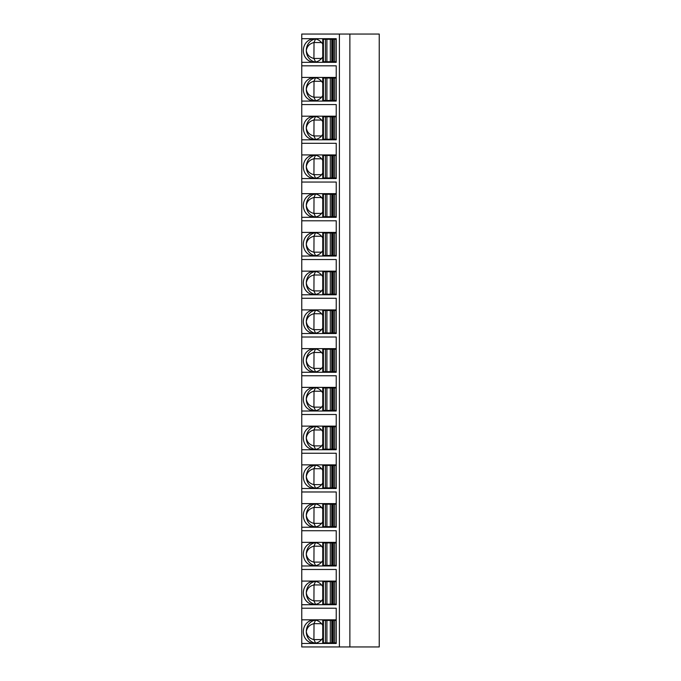 <?xml version="1.0" encoding="UTF-8"?>
<svg xmlns="http://www.w3.org/2000/svg" width="681" height="681" viewBox="0 0 681 681"><rect width="100%" height="100%" fill="white"/><g stroke="black" fill="none" stroke-linecap="round" stroke-linejoin="round"><path stroke-width="1.02" d="M349.872 34.05L349.872 646.95L379.24 646.95L379.24 34.05L301.76 34.05L301.76 646.95L339.393 646.95L339.393 34.05M336.235 608.21L301.76 608.21L336.235 608.21L336.235 643.46L301.76 643.46M336.235 619.829L301.76 619.829M301.76 604.719L336.235 604.719L336.235 569.469L301.76 569.469L336.235 569.469M301.76 565.979L336.235 565.979L336.235 530.72L301.76 530.72L336.235 530.72M301.76 527.239L336.235 527.239L336.235 491.98L301.76 491.98L336.235 491.98M301.76 488.498L336.235 488.498L336.235 453.24L301.76 453.24L336.235 453.24M301.76 449.749L336.235 449.749L336.235 414.499L301.76 414.499L336.235 414.499M301.76 411.009L336.235 411.009L336.235 375.759L301.76 375.759L336.235 375.759M301.76 372.269L336.235 372.269L336.235 337.01L301.76 337.01L336.235 337.01M301.76 333.528L336.235 333.528L336.235 298.269L301.76 298.269L336.235 298.269M301.76 294.788L336.235 294.788L336.235 259.529L301.76 259.529L336.235 259.529M301.76 256.039L336.235 256.039L336.235 220.789L301.76 220.789L336.235 220.789M301.76 217.299L336.235 217.299L336.235 182.048L301.76 182.048L336.235 182.048M301.76 178.558L336.235 178.558L336.235 143.299L301.76 143.299L336.235 143.299M301.76 139.818L336.235 139.818L336.235 104.559L301.76 104.559L336.235 104.559M301.76 101.077L336.235 101.077L336.235 65.819L301.76 65.819L336.235 65.819M301.76 62.329L336.235 62.329L336.235 38.698L328.387 38.698L328.387 39.277M301.76 38.698L336.235 38.698M328.387 642.881L328.387 643.46L336.235 643.46M328.387 619.829L328.387 620.408M325.118 619.829L325.118 620.408M325.118 642.881L325.118 643.46M322.751 625.379A11.62 10.53 -90 0 0 313.881 620.025A11.62 10.53 -90 0 0 303.343 631.645A11.62 10.53 -90 0 0 313.881 643.273A11.62 10.53 -90 0 0 322.751 637.918M315.575 620.178L313.924 623.66C309.574 624.775 307.029 627.431 306.297 631.645A11.62 10.53 90 0 1 315.354 620.136M321.568 623.702L313.924 623.66M314.018 623.702L313.924 639.629L315.601 643.111M315.354 643.153A11.62 10.53 90 0 1 306.297 631.645C307.029 635.858 309.574 638.523 313.924 639.629M314.018 639.587L321.568 639.587M322.862 620.408L336.235 620.408M332.677 620.408L332.677 642.881M323.424 620.408L323.424 642.881L322.862 642.881M323.424 642.881L330.311 642.881L330.311 620.408M333.281 620.408L333.281 642.881L330.311 642.881M333.281 642.881L336.235 642.881M328.387 604.141L328.387 604.719L336.235 604.719M325.118 581.089L325.118 581.668M325.118 604.141L325.118 604.719M322.751 586.639A11.62 10.53 -90 0 0 313.881 581.285A11.62 10.53 -90 0 0 303.343 592.904A11.62 10.53 -90 0 0 313.881 604.524A11.62 10.53 -90 0 0 322.751 599.169M315.575 581.438L313.924 584.919C309.574 586.026 307.029 588.69 306.297 592.904A11.62 10.53 90 0 1 315.354 581.395M321.568 584.962L313.924 584.919M314.018 584.962L313.924 600.889L315.601 604.37M315.354 604.413A11.62 10.53 90 0 1 306.297 592.904C307.029 597.118 309.574 599.782 313.924 600.889M314.018 600.846L321.568 600.846M328.387 581.089L328.387 581.668M336.235 581.089L301.76 581.089M322.862 581.668L336.235 581.668M332.677 581.668L332.677 604.141M323.424 581.668L323.424 604.141L322.862 604.141M323.424 604.141L330.311 604.141L330.311 581.668M333.281 581.668L333.281 604.141L330.311 604.141M333.281 604.141L336.235 604.141M328.387 565.4L328.387 565.979L336.235 565.979M325.118 542.348L325.118 542.927M325.118 565.4L325.118 565.979M322.751 547.89A11.62 10.53 -90 0 0 313.881 542.544A11.62 10.53 -90 0 0 303.343 554.164A11.62 10.53 -90 0 0 313.881 565.783A11.62 10.53 -90 0 0 322.751 560.429M315.575 542.689L313.924 546.179C309.574 547.286 307.029 549.95 306.297 554.164A11.62 10.53 90 0 1 315.354 542.655M321.568 546.222L313.924 546.179M314.018 546.222L313.924 562.148L315.601 565.63M315.354 565.673A11.62 10.53 90 0 1 306.297 554.164C307.029 558.377 309.574 561.033 313.924 562.148M314.018 562.106L321.568 562.106M328.387 542.348L328.387 542.927M336.235 542.348L301.76 542.348M322.862 542.927L336.235 542.927M332.677 542.927L332.677 565.4M323.424 542.927L323.424 565.4L322.862 565.4M323.424 565.4L330.311 565.4L330.311 542.927M333.281 542.927L333.281 565.4L330.311 565.4M333.281 565.4L336.235 565.4M328.387 526.66L328.387 527.239L336.235 527.239M325.118 503.608L325.118 504.187M325.118 526.66L325.118 527.239M322.751 509.15A11.62 10.53 -90 0 0 313.881 503.795A11.62 10.53 -90 0 0 303.343 515.423A11.62 10.53 -90 0 0 313.881 527.043A11.62 10.53 -90 0 0 322.751 521.689M315.575 503.949L313.924 507.439C309.574 508.545 307.029 511.21 306.297 515.423A11.62 10.53 90 0 1 315.354 503.914M321.568 507.481L313.924 507.439M314.018 507.481L313.924 523.408L315.601 526.89M315.354 526.932A11.62 10.53 90 0 1 306.297 515.423C307.029 519.637 309.574 522.293 313.924 523.408M314.018 523.366L321.568 523.366M328.387 503.608L328.387 504.187M336.235 503.608L301.76 503.608M322.862 504.187L336.235 504.187M332.677 504.187L332.677 526.66M323.424 504.187L323.424 526.66L322.862 526.66M323.424 526.66L330.311 526.66L330.311 504.187M333.281 504.187L333.281 526.66L330.311 526.66M333.281 526.66L336.235 526.66M328.387 487.911L328.387 488.498L336.235 488.498M325.118 464.859L325.118 465.446M325.118 487.911L325.118 488.498M322.751 470.409A11.62 10.53 -90 0 0 313.881 465.055A11.62 10.53 -90 0 0 303.343 476.674A11.62 10.53 -90 0 0 313.881 488.303A11.62 10.53 -90 0 0 322.751 482.948M315.575 465.208L313.924 468.69C309.574 469.805 307.029 472.469 306.297 476.674A11.62 10.53 90 0 1 315.354 465.174M321.568 468.732L313.924 468.69M314.018 468.732L313.924 484.668L315.601 488.149M315.354 488.183A11.62 10.53 90 0 1 306.297 476.674C307.029 480.888 309.574 483.553 313.924 484.668M314.018 484.617L321.568 484.617M328.387 464.859L328.387 465.446M336.235 464.859L301.76 464.859M322.862 465.446L336.235 465.446M332.677 465.446L332.677 487.911M323.424 465.446L323.424 487.911L322.862 487.911M323.424 487.911L330.311 487.911L330.311 465.446M333.281 465.446L333.281 487.911L330.311 487.911M333.281 487.911L336.235 487.911M328.387 449.171L328.387 449.749L336.235 449.749M325.118 426.119L325.118 426.698M325.118 449.171L325.118 449.749M322.751 431.669A11.62 10.53 -90 0 0 313.881 426.315A11.62 10.53 -90 0 0 303.343 437.934A11.62 10.53 -90 0 0 313.881 449.562A11.62 10.53 -90 0 0 322.751 444.208M315.575 426.468L313.924 429.949C309.574 431.064 307.029 433.72 306.297 437.934A11.62 10.53 90 0 1 315.354 426.425M321.568 429.992L313.924 429.949M314.018 429.992L313.924 445.919L315.601 449.4M315.354 449.443A11.62 10.53 90 0 1 306.297 437.934C307.029 442.148 309.574 444.812 313.924 445.919M314.018 445.876L321.568 445.876M328.387 426.119L328.387 426.698M336.235 426.119L301.76 426.119M322.862 426.698L336.235 426.698M332.677 426.698L332.677 449.171M323.424 426.698L323.424 449.171L322.862 449.171M323.424 449.171L330.311 449.171L330.311 426.698M333.281 426.698L333.281 449.171L330.311 449.171M333.281 449.171L336.235 449.171M328.387 410.43L328.387 411.009L336.235 411.009M325.118 387.378L325.118 387.957M325.118 410.43L325.118 411.009M322.751 392.928A11.62 10.53 -90 0 0 313.881 387.574A11.62 10.53 -90 0 0 303.343 399.194A11.62 10.53 -90 0 0 313.881 410.813A11.62 10.53 -90 0 0 322.751 405.459M315.575 387.727L313.924 391.209C309.574 392.316 307.029 394.98 306.297 399.194A11.62 10.53 90 0 1 315.354 387.685M321.568 391.252L313.924 391.209M314.018 391.252L313.924 407.178L315.601 410.66M315.354 410.703A11.62 10.53 90 0 1 306.297 399.194C307.029 403.407 309.574 406.072 313.924 407.178M314.018 407.136L321.568 407.136M328.387 387.378L328.387 387.957M336.235 387.378L301.76 387.378M322.862 387.957L336.235 387.957M332.677 387.957L332.677 410.43M323.424 387.957L323.424 410.43L322.862 410.43M323.424 410.43L330.311 410.43L330.311 387.957M333.281 387.957L333.281 410.43L330.311 410.43M333.281 410.43L336.235 410.43M328.387 371.69L328.387 372.269L336.235 372.269M325.118 348.638L325.118 349.217M325.118 371.69L325.118 372.269M322.751 354.18A11.62 10.53 -90 0 0 313.881 348.834A11.62 10.53 -90 0 0 303.343 360.453A11.62 10.53 -90 0 0 313.881 372.073A11.62 10.53 -90 0 0 322.751 366.719M315.575 348.978L313.924 352.469C309.574 353.575 307.029 356.24 306.297 360.453A11.62 10.53 90 0 1 315.354 348.944M321.568 352.511L313.924 352.469M314.018 352.511L313.924 368.438L315.601 371.92M315.354 371.962A11.62 10.53 90 0 1 306.297 360.453C307.029 364.667 309.574 367.323 313.924 368.438M314.018 368.395L321.568 368.395M328.387 348.638L328.387 349.217M336.235 348.638L301.76 348.638M322.862 349.217L336.235 349.217M332.677 349.217L332.677 371.69M323.424 349.217L323.424 371.69L322.862 371.69M323.424 371.69L330.311 371.69L330.311 349.217M333.281 349.217L333.281 371.69L330.311 371.69M333.281 371.69L336.235 371.69M328.387 332.949L328.387 333.528L336.235 333.528M325.118 309.898L325.118 310.476M325.118 332.949L325.118 333.528M322.751 315.439A11.62 10.53 -90 0 0 313.881 310.085A11.62 10.53 -90 0 0 303.343 321.713A11.62 10.53 -90 0 0 313.881 333.332A11.62 10.53 -90 0 0 322.751 327.978M315.575 310.238L313.924 313.728C309.574 314.835 307.029 317.499 306.297 321.713A11.62 10.53 90 0 1 315.354 310.204M321.568 313.771L313.924 313.728M314.018 313.771L313.924 329.698L315.601 333.179M315.354 333.222A11.62 10.53 90 0 1 306.297 321.713C307.029 325.927 309.574 328.582 313.924 329.698M314.018 329.655L321.568 329.655M328.387 309.898L328.387 310.476M336.235 309.898L301.76 309.898M322.862 310.476L336.235 310.476M332.677 310.476L332.677 332.949M323.424 310.476L323.424 332.949L322.862 332.949M323.424 332.949L330.311 332.949L330.311 310.476M333.281 310.476L333.281 332.949L330.311 332.949M333.281 332.949L336.235 332.949M328.387 294.201L328.387 294.788L336.235 294.788M325.118 271.149L325.118 271.736M325.118 294.201L325.118 294.788M322.751 276.699A11.62 10.53 -90 0 0 313.881 271.344A11.62 10.53 -90 0 0 303.343 282.964A11.62 10.53 -90 0 0 313.881 294.592A11.62 10.53 -90 0 0 322.751 289.238M315.575 271.498L313.924 274.979C309.574 276.094 307.029 278.759 306.297 282.964A11.62 10.53 90 0 1 315.354 271.464M321.568 275.022L313.924 274.979M314.018 275.022L313.924 290.957L315.601 294.439M315.354 294.473A11.62 10.53 90 0 1 306.297 282.964C307.029 287.178 309.574 289.842 313.924 290.957M314.018 290.906L321.568 290.906M328.387 271.149L328.387 271.736M336.235 271.149L301.76 271.149M322.862 271.736L336.235 271.736M332.677 271.736L332.677 294.201M323.424 271.736L323.424 294.201L322.862 294.201M323.424 294.201L330.311 294.201L330.311 271.736M333.281 271.736L333.281 294.201L330.311 294.201M333.281 294.201L336.235 294.201M328.387 255.46L328.387 256.039L336.235 256.039M325.118 232.408L325.118 232.987M325.118 255.46L325.118 256.039M322.751 237.958A11.62 10.53 -90 0 0 313.881 232.604A11.62 10.53 -90 0 0 303.343 244.224A11.62 10.53 -90 0 0 313.881 255.852A11.62 10.53 -90 0 0 322.751 250.497M315.575 232.757L313.924 236.239C309.574 237.354 307.029 240.01 306.297 244.224A11.62 10.53 90 0 1 315.354 232.715M321.568 236.281L313.924 236.239M314.018 236.281L313.924 252.208L315.601 255.69M315.354 255.733A11.62 10.53 90 0 1 306.297 244.224C307.029 248.437 309.574 251.102 313.924 252.208M314.018 252.166L321.568 252.166M328.387 232.408L328.387 232.987M336.235 232.408L301.76 232.408M322.862 232.987L336.235 232.987M332.677 232.987L332.677 255.46M323.424 232.987L323.424 255.46L322.862 255.46M323.424 255.46L330.311 255.46L330.311 232.987M333.281 232.987L333.281 255.46L330.311 255.46M333.281 255.46L336.235 255.46M328.387 216.72L328.387 217.299L336.235 217.299M325.118 193.668L325.118 194.247M325.118 216.72L325.118 217.299M322.751 199.218A11.62 10.53 -90 0 0 313.881 193.864A11.62 10.53 -90 0 0 303.343 205.483A11.62 10.53 -90 0 0 313.881 217.103A11.62 10.53 -90 0 0 322.751 211.748M315.575 194.017L313.924 197.499C309.574 198.605 307.029 201.27 306.297 205.483A11.62 10.53 90 0 1 315.354 193.974M321.568 197.541L313.924 197.499M314.018 197.541L313.924 213.468L315.601 216.95M315.354 216.992A11.62 10.53 90 0 1 306.297 205.483C307.029 209.697 309.574 212.361 313.924 213.468M314.018 213.425L321.568 213.425M328.387 193.668L328.387 194.247M336.235 193.668L301.76 193.668M322.862 194.247L336.235 194.247M332.677 194.247L332.677 216.72M323.424 194.247L323.424 216.72L322.862 216.72M323.424 216.72L330.311 216.72L330.311 194.247M333.281 194.247L333.281 216.72L330.311 216.72M333.281 216.72L336.235 216.72M328.387 177.979L328.387 178.558L336.235 178.558M325.118 154.927L325.118 155.506M325.118 177.979L325.118 178.558M322.751 160.469A11.62 10.53 -90 0 0 313.881 155.123A11.62 10.53 -90 0 0 303.343 166.743A11.62 10.53 -90 0 0 313.881 178.362A11.62 10.53 -90 0 0 322.751 173.008M315.575 155.268L313.924 158.758C309.574 159.865 307.029 162.529 306.297 166.743A11.62 10.53 90 0 1 315.354 155.234M321.568 158.801L313.924 158.758M314.018 158.801L313.924 174.728L315.601 178.209M315.354 178.252A11.62 10.53 90 0 1 306.297 166.743C307.029 170.957 309.574 173.612 313.924 174.728M314.018 174.685L321.568 174.685M328.387 154.927L328.387 155.506M336.235 154.927L301.76 154.927M322.862 155.506L336.235 155.506M332.677 155.506L332.677 177.979M323.424 155.506L323.424 177.979L322.862 177.979M323.424 177.979L330.311 177.979L330.311 155.506M333.281 155.506L333.281 177.979L330.311 177.979M333.281 177.979L336.235 177.979M328.387 139.239L328.387 139.818L336.235 139.818M325.118 116.187L325.118 116.766M325.118 139.239L325.118 139.818M322.751 121.729A11.62 10.53 -90 0 0 313.881 116.374A11.62 10.53 -90 0 0 303.343 128.002A11.62 10.53 -90 0 0 313.881 139.622A11.62 10.53 -90 0 0 322.751 134.268M315.575 116.528L313.924 120.018C309.574 121.124 307.029 123.789 306.297 128.002A11.62 10.53 90 0 1 315.354 116.494M321.568 120.06L313.924 120.018M314.018 120.06L313.924 135.987L315.601 139.469M315.354 139.511A11.62 10.53 90 0 1 306.297 128.002C307.029 132.216 309.574 134.872 313.924 135.987M314.018 135.945L321.568 135.945M328.387 116.187L328.387 116.766M336.235 116.187L301.76 116.187M322.862 116.766L336.235 116.766M332.677 116.766L332.677 139.239M323.424 116.766L323.424 139.239L322.862 139.239M323.424 139.239L330.311 139.239L330.311 116.766M333.281 116.766L333.281 139.239L330.311 139.239M333.281 139.239L336.235 139.239M328.387 100.49L328.387 101.077L336.235 101.077M325.118 77.438L325.118 78.026M325.118 100.49L325.118 101.077M322.751 82.988A11.62 10.53 -90 0 0 313.881 77.634A11.62 10.53 -90 0 0 303.343 89.254A11.62 10.53 -90 0 0 313.881 100.882A11.62 10.53 -90 0 0 322.751 95.527M315.575 77.787L313.924 81.269C309.574 82.384 307.029 85.048 306.297 89.254A11.62 10.53 90 0 1 315.354 77.753M321.568 81.311L313.924 81.269M314.018 81.311L313.924 97.247L315.601 100.728M315.354 100.762A11.62 10.53 90 0 1 306.297 89.254C307.029 93.467 309.574 96.132 313.924 97.247M314.018 97.196L321.568 97.196M328.387 77.438L328.387 78.026M336.235 77.438L301.76 77.438M322.862 78.026L336.235 78.026M332.677 78.026L332.677 100.49M323.424 78.026L323.424 100.49L322.862 100.49M323.424 100.49L330.311 100.49L330.311 78.026M333.281 78.026L333.281 100.49L330.311 100.49M333.281 100.49L336.235 100.49M328.387 61.75L328.387 62.329L336.235 62.329M325.118 38.698L325.118 39.277M325.118 61.75L325.118 62.329M322.751 44.248A11.62 10.53 -90 0 0 313.881 38.894A11.62 10.53 -90 0 0 303.343 50.513A11.62 10.53 -90 0 0 313.881 62.141A11.62 10.53 -90 0 0 322.751 56.787M315.575 39.047L313.924 42.528C309.574 43.644 307.029 46.299 306.297 50.513A11.62 10.53 90 0 1 315.354 39.004M321.568 42.571L313.924 42.528M314.018 42.571L313.924 58.498L315.601 61.98M315.354 62.022A11.62 10.53 90 0 1 306.297 50.513C307.029 54.727 309.574 57.391 313.924 58.498M314.018 58.455L321.568 58.455M322.862 39.277L336.235 39.277M332.677 39.277L332.677 61.75M323.424 39.277L323.424 61.75L322.862 61.75M323.424 61.75L330.311 61.75L330.311 39.277M333.281 39.277L333.281 61.75L330.311 61.75M333.281 61.75L336.235 61.75M349.872 646.95L339.393 646.95M325.433 620.408L325.433 642.881M326.914 620.408L326.914 642.881M331.792 642.881L331.792 620.408M334.66 620.408L334.66 642.881M336.201 620.408L336.201 642.881M325.433 581.668L325.433 604.141M326.914 581.668L326.914 604.141M331.792 604.141L331.792 581.668M334.66 581.668L334.66 604.141M336.201 581.668L336.201 604.141M325.433 542.927L325.433 565.4M326.914 542.927L326.914 565.4M331.792 565.4L331.792 542.927M334.66 542.927L334.66 565.4M336.201 542.927L336.201 565.4M325.433 504.187L325.433 526.66M326.914 504.187L326.914 526.66M331.792 526.66L331.792 504.187M334.66 504.187L334.66 526.66M336.201 504.187L336.201 526.66M325.433 465.446L325.433 487.911M326.914 465.446L326.914 487.911M331.792 487.911L331.792 465.446M334.66 465.446L334.66 487.911M336.201 465.446L336.201 487.911M325.433 426.698L325.433 449.171M326.914 426.698L326.914 449.171M331.792 449.171L331.792 426.698M334.66 426.698L334.66 449.171M336.201 426.698L336.201 449.171M325.433 387.957L325.433 410.43M326.914 387.957L326.914 410.43M331.792 410.43L331.792 387.957M334.66 387.957L334.66 410.43M336.201 387.957L336.201 410.43M325.433 349.217L325.433 371.69M326.914 349.217L326.914 371.69M331.792 371.69L331.792 349.217M334.66 349.217L334.66 371.69M336.201 349.217L336.201 371.69M325.433 310.476L325.433 332.949M326.914 310.476L326.914 332.949M331.792 332.949L331.792 310.476M334.66 310.476L334.66 332.949M336.201 310.476L336.201 332.949M325.433 271.736L325.433 294.201M326.914 271.736L326.914 294.201M331.792 294.201L331.792 271.736M334.66 271.736L334.66 294.201M336.201 271.736L336.201 294.201M325.433 232.987L325.433 255.46M326.914 232.987L326.914 255.46M331.792 255.46L331.792 232.987M334.66 232.987L334.66 255.46M336.201 232.987L336.201 255.46M325.433 194.247L325.433 216.72M326.914 194.247L326.914 216.72M331.792 216.72L331.792 194.247M334.66 194.247L334.66 216.72M336.201 194.247L336.201 216.72M325.433 155.506L325.433 177.979M326.914 155.506L326.914 177.979M331.792 177.979L331.792 155.506M334.66 155.506L334.66 177.979M336.201 155.506L336.201 177.979M325.433 116.766L325.433 139.239M326.914 116.766L326.914 139.239M331.792 139.239L331.792 116.766M334.66 116.766L334.66 139.239M336.201 116.766L336.201 139.239M325.433 78.026L325.433 100.49M326.914 78.026L326.914 100.49M331.792 100.49L331.792 78.026M334.66 78.026L334.66 100.49M336.201 78.026L336.201 100.49M325.433 39.277L325.433 61.75M326.914 39.277L326.914 61.75M331.792 61.75L331.792 39.277M334.66 39.277L334.66 61.75M336.201 39.277L336.201 61.75M322.751 620.408L322.751 642.881M322.751 581.668L322.751 604.141M322.751 542.927L322.751 565.4M322.751 504.187L322.751 526.66M322.751 465.446L322.751 487.911M322.751 426.698L322.751 449.171M322.751 387.957L322.751 410.43M322.751 349.217L322.751 371.69M322.751 310.476L322.751 332.949M322.751 271.736L322.751 294.201M322.751 232.987L322.751 255.46M322.751 194.247L322.751 216.72M322.751 155.506L322.751 177.979M322.751 116.766L322.751 139.239M322.751 78.026L322.751 100.49M322.751 39.277L322.751 61.75"/></g></svg>
